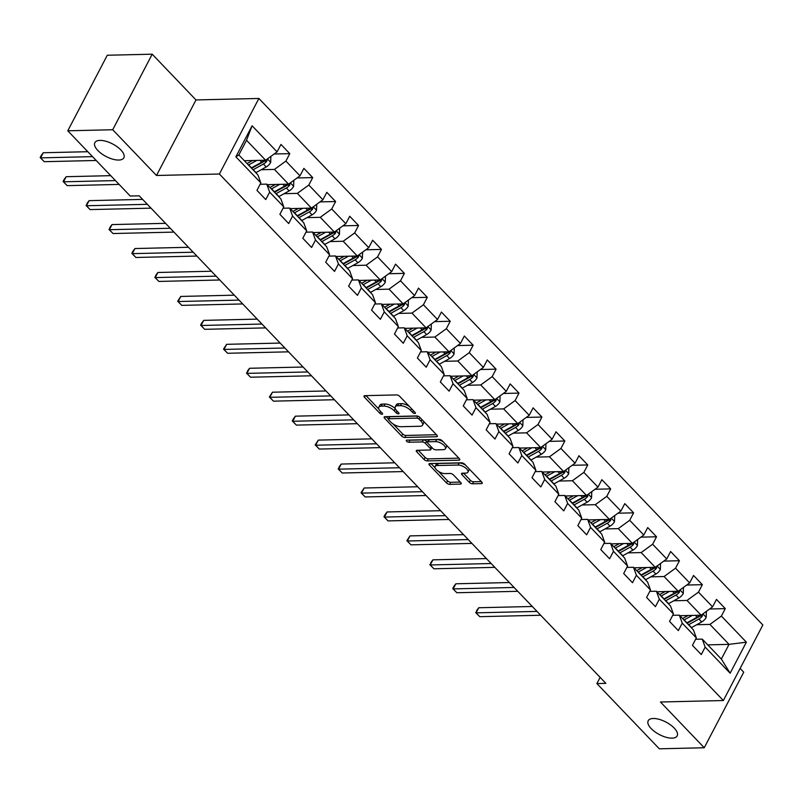 <?xml version="1.0" encoding="UTF-8"?>
<svg xmlns="http://www.w3.org/2000/svg" width="803" height="803" viewBox="0 0 803 803"><rect width="100%" height="100%" fill="white"/><g stroke="black" fill="none" stroke-linecap="round" stroke-linejoin="round"><path stroke-width="1.2" d="M414.85 413.485A1.757 0.763 -152.4 0 0 415.392 413.244A1.757 0.763 -152.4 0 0 415.071 412.401L399.753 396.391A2.509 1.084 -152.4 0 0 396.541 394.925L364.793 395.668A2.509 1.084 -152.4 0 0 364.02 396.02A2.509 1.084 -152.4 0 0 364.472 397.224L379.799 413.234A1.757 0.763 -152.4 0 0 382.047 414.258A1.757 0.763 -152.4 0 0 382.589 414.017A1.757 0.763 -152.4 0 0 382.268 413.174L380.281 411.096A8.02 3.463 -152.4 0 1 378.815 407.251A8.02 3.463 -152.4 0 1 381.315 406.147L383.964 406.087A8.02 3.463 -152.4 0 1 394.223 410.775L396.2 412.842A1.757 0.763 -152.4 0 0 398.449 413.866A1.757 0.763 -152.4 0 0 398.991 413.625A1.757 0.763 -152.4 0 0 398.669 412.792L396.692 410.714A8.02 3.463 -152.4 0 1 395.217 406.87A8.02 3.463 -152.4 0 1 397.716 405.766L400.366 405.696A8.02 3.463 -152.4 0 1 410.624 410.393L412.601 412.461A1.757 0.763 -152.4 0 0 414.85 413.485M653.281 718.494A16.351 7.066 -152.4 0 0 648.192 720.743A16.351 7.066 -152.4 0 0 654.867 731.774A16.351 7.066 -152.4 0 0 672.081 738.148A16.351 7.066 -152.4 0 0 677.17 735.899A16.351 7.066 -152.4 0 0 670.495 724.868A16.351 7.066 -152.4 0 0 653.281 718.494M99.943 140.405A16.351 7.066 -152.4 0 0 94.854 142.653A16.351 7.066 -152.4 0 0 101.539 153.684A16.351 7.066 -152.4 0 0 118.754 160.048A16.351 7.066 -152.4 0 0 123.843 157.8A16.351 7.066 -152.4 0 0 117.158 146.768A16.351 7.066 -152.4 0 0 99.943 140.405M469.303 482.342A2.509 1.084 -152.4 0 0 472.515 483.807L481.419 483.597A2.509 1.084 -152.4 0 0 482.201 483.255A2.509 1.084 -152.4 0 0 481.74 482.051L464.726 464.275A2.509 1.084 -152.4 0 0 461.514 462.809L429.766 463.552A2.509 1.084 -152.4 0 0 428.983 463.893A2.509 1.084 -152.4 0 0 429.444 465.098L446.468 482.884A2.509 1.084 -152.4 0 0 449.67 484.35L460.43 484.089A2.509 1.084 -152.4 0 0 461.213 483.747A2.509 1.084 -152.4 0 0 460.751 482.543L453.464 474.934A2.509 1.084 -152.4 0 0 450.262 473.469L444.922 473.599A6.705 2.901 -152.4 0 1 437.866 470.98A6.705 2.901 -152.4 0 1 435.126 466.453A6.705 2.901 -152.4 0 1 437.213 465.529L458.111 465.047A6.705 2.901 -152.4 0 1 465.178 467.657A6.705 2.901 -152.4 0 1 467.918 472.184A6.705 2.901 -152.4 0 1 465.83 473.108L462.347 473.188A2.509 1.084 -152.4 0 0 461.564 473.529A2.509 1.084 -152.4 0 0 462.026 474.734L469.303 482.342L470.377 480.304A2.509 1.084 -152.4 0 0 473.579 481.77L481.298 481.589M660.457 702.003L704.241 747.754L659.323 748.808L596.88 683.564L605.863 683.353L139.21 195.822L130.227 196.032L67.783 130.799L112.711 129.745L156.495 175.486L219.39 174.01L723.352 700.527L660.457 702.003M436.571 436.742A2.509 1.084 -152.4 0 0 437.344 436.39A2.509 1.084 -152.4 0 0 436.892 435.196L419.869 417.409A2.509 1.084 -152.4 0 0 416.667 415.944L384.918 416.697A2.509 1.084 -152.4 0 0 384.135 417.038A2.509 1.084 -152.4 0 0 384.597 418.243L401.61 436.019A2.509 1.084 -152.4 0 0 404.822 437.484L436.571 436.742L437.183 435.557M442.292 440.847L459.316 458.623A2.509 1.084 -152.4 0 1 459.778 459.828A2.509 1.084 -152.4 0 1 458.995 460.169L427.246 460.912A2.509 1.084 -152.4 0 1 424.034 459.446L416.757 451.838A2.509 1.084 -152.4 0 1 416.295 450.634A2.509 1.084 -152.4 0 1 417.078 450.292L429.956 449.991A2.509 1.084 -152.4 0 0 430.729 449.65A2.509 1.084 -152.4 0 0 430.278 448.445L425.439 443.397A2.509 1.084 -152.4 0 0 422.237 441.931L408.827 442.242A1.757 0.763 -152.4 0 1 406.98 441.56A1.757 0.763 -152.4 0 1 406.268 440.375A1.757 0.763 -152.4 0 1 406.81 440.134L439.09 439.382A2.509 1.084 -152.4 0 1 442.292 440.847M219.39 174.01L258.887 98.458L762.85 624.985L723.352 700.527M709.651 608.995L725.28 608.624L716.467 599.409L712.572 606.867L698.469 592.132L702.364 584.674L693.551 575.47L689.647 582.918L675.544 568.183L679.438 560.735L670.625 551.52L666.731 558.968L652.628 544.233L656.523 536.785L647.71 527.571L643.805 535.029L629.703 520.294L633.597 512.836L624.784 503.632L620.89 511.079L606.787 496.344L610.681 488.886L601.869 479.682L597.964 487.13L583.861 472.395L587.756 464.947L578.943 455.733L575.048 463.19L560.946 448.445L564.84 440.998L556.017 431.783L552.123 439.241L538.02 424.506L541.915 417.048L533.102 407.844L529.207 415.292L515.104 400.556L518.999 393.109L510.176 383.894L506.281 391.342L492.179 376.607L496.073 369.159L487.26 359.945L483.366 367.403L469.253 352.668L473.158 345.21L464.335 336.005L460.44 343.453L446.338 328.718L450.232 321.26L441.419 312.056L437.525 319.504L423.412 304.769L427.316 297.321L418.493 288.106L414.599 295.564L400.496 280.819L404.391 273.371L395.578 264.157L391.683 271.615L377.571 256.88L381.475 249.422L372.652 240.217L368.758 247.665L354.655 232.93L358.55 225.472L349.737 216.268L345.842 223.716L331.729 208.981L335.624 201.533L326.811 192.318L322.916 199.776L308.814 185.041L312.708 177.583L303.895 168.369L300.001 175.827L285.888 161.092L289.783 153.634L280.97 144.43L277.075 151.877L252.102 125.78L235.871 156.816L238.832 154.959L257.934 174.913L260.845 182.913L256.95 190.371L265.773 199.576L269.667 192.128L266.747 184.128L280.849 198.863L283.77 206.863L279.876 214.321L288.689 223.525L292.583 216.077L289.672 208.077L303.775 222.812L306.696 230.812L302.791 238.26L311.614 247.475L315.509 240.017L312.588 232.017L326.691 246.762L329.611 254.752L325.717 262.21L334.53 271.424L338.424 263.966L335.513 255.966L349.616 270.701L352.537 278.701L348.632 286.159L357.455 295.363L361.35 287.916L358.429 279.916L372.532 294.651L375.453 302.651L371.558 310.099L380.371 319.313L384.266 311.855L381.355 303.865L395.457 318.6L398.378 326.6L394.474 334.048L403.297 343.262L407.191 335.805L404.27 327.805L418.373 342.54L421.294 350.54L417.399 357.997L426.212 367.202L430.107 359.754L427.196 351.754L441.299 366.489L444.22 374.489L440.325 381.947L449.138 391.151L453.033 383.704L450.112 375.704L464.224 390.439L467.135 398.439L463.241 405.886L472.054 415.101L475.958 407.643L473.037 399.643L487.14 414.388L490.061 422.388L486.166 429.836L494.979 439.05L498.874 431.592L495.953 423.593L510.066 438.328L512.976 446.327L509.082 453.785L517.895 462.99L521.799 455.542L518.879 447.542L532.981 462.277L535.902 470.277L532.008 477.725L540.82 486.939L544.715 479.491L541.794 471.491L555.907 486.227L558.818 494.226L554.923 501.674L563.736 510.889L567.641 503.431L564.72 495.431L578.822 510.166L581.743 518.166L577.849 525.624L586.662 534.828L590.556 527.38L587.635 519.38L601.748 534.115L604.659 542.115L600.764 549.573L609.587 558.778L613.482 551.33L610.561 543.33L624.664 558.065L627.585 566.065L623.69 573.513L632.503 582.727L636.398 575.269L633.487 567.279L647.589 582.014L650.5 590.014L646.606 597.462L655.429 606.677L659.323 599.219L656.402 591.219L670.505 605.954L673.426 613.954L669.531 621.412L678.344 630.616L682.239 623.168L679.328 615.168L693.431 629.903L696.352 637.903L692.447 645.351L701.27 654.565L705.164 647.118L702.244 639.118L721.345 659.072L729.034 644.367L709.932 624.413L696.683 624.724M725.28 608.624L721.385 616.082L746.368 642.169L730.138 673.205L705.164 647.118M696.352 637.903L682.239 623.168M673.426 613.954L659.323 599.219M650.5 590.014L636.398 575.269M627.585 566.065L613.482 551.33M604.659 542.115L590.556 527.38M581.743 518.166L567.641 503.431M558.818 494.226L544.715 479.491M535.902 470.277L521.799 455.542M512.976 446.327L498.874 431.592M490.061 422.388L475.958 407.643M467.135 398.439L453.033 383.704M444.22 374.489L430.107 359.754M421.294 350.54L407.191 335.805M398.378 326.6L384.266 311.855M375.453 302.651L361.35 287.916M352.537 278.701L338.424 263.966M329.611 254.752L315.509 240.017M306.696 230.812L292.583 216.077M283.77 206.863L269.667 192.128M260.845 182.913L235.871 156.816M673.757 600.774L687.007 600.463L701.119 615.198L679.84 615.7M672.713 615.319L679.328 615.168M701.119 615.198L712.572 606.867M687.007 600.463L698.469 592.132M650.842 576.835L664.091 576.524L678.194 591.259L656.914 591.751M649.788 591.379L656.402 591.219M678.194 591.259L689.647 582.918M664.091 576.524L675.544 568.183M627.916 552.886L641.165 552.574L655.268 567.309L633.989 567.811M626.872 567.43L633.487 567.279M655.268 567.309L666.731 558.968M641.165 552.574L652.628 544.233M605 528.936L618.25 528.625L632.352 543.36L611.073 543.862M603.946 543.48L610.561 543.33M632.352 543.36L643.805 535.029M618.25 528.625L629.703 520.294M582.075 504.987L595.324 504.675L609.427 519.421L588.147 519.912M581.031 519.541L587.635 519.38M609.427 519.421L620.89 511.079M595.324 504.675L606.787 496.344M559.159 481.047L572.409 480.736L586.511 495.471L565.232 495.973M558.105 495.592L564.72 495.431M586.511 495.471L597.964 487.13M572.409 480.736L583.861 472.395M536.233 457.098L549.483 456.787L563.586 471.522L542.306 472.023M535.189 471.642L541.794 471.491M563.586 471.522L575.048 463.19M549.483 456.787L560.946 448.445M513.318 433.148L526.567 432.837L540.67 447.572L519.39 448.074M512.264 447.693L518.879 447.542M540.67 447.572L552.123 439.241M526.567 432.837L538.02 424.506M490.392 409.209L503.642 408.898L517.744 423.633L496.465 424.125M489.348 423.753L495.953 423.593M517.744 423.633L529.207 415.292M503.642 408.898L515.104 400.556M467.466 385.259L480.726 384.948L494.829 399.683L473.549 400.185M466.423 399.804L473.037 399.643M494.829 399.683L506.281 391.342M480.726 384.948L492.179 376.607M444.551 361.31L457.8 360.999L471.903 375.734L450.624 376.236M443.507 375.854L450.112 375.704M471.903 375.734L483.366 367.403M457.8 360.999L469.253 352.668M421.625 337.36L434.875 337.049L448.987 351.794L427.708 352.286M420.581 351.915L427.196 351.754M448.987 351.794L460.44 343.453M434.875 337.049L446.338 328.718M398.71 313.421L411.959 313.11L426.062 327.845L404.782 328.347M397.656 327.965L404.27 327.805M426.062 327.845L437.525 319.504M411.959 313.11L423.412 304.769M375.784 289.471L389.033 289.16L403.146 303.895L381.867 304.397M374.74 304.016L381.355 303.865M403.146 303.895L414.599 295.564M389.033 289.16L400.496 280.819M352.868 265.522L366.118 265.211L380.22 279.946L358.941 280.448M351.814 280.066L358.429 279.916M380.22 279.946L391.683 271.615M366.118 265.211L377.571 256.88M329.943 241.573L343.192 241.271L357.305 256.006L336.025 256.498M328.899 256.127L335.513 255.966M357.305 256.006L368.758 247.665M343.192 241.271L354.655 232.93M307.027 217.633L320.277 217.322L334.379 232.057L313.1 232.559M305.973 232.177L312.588 232.017M334.379 232.057L345.842 223.716M320.277 217.322L331.729 208.981M284.101 193.684L297.351 193.372L311.464 208.107L290.184 208.609M283.058 208.228L289.672 208.077M311.464 208.107L322.916 199.776M297.351 193.372L308.814 185.041M261.186 169.734L274.435 169.423L288.538 184.158L267.258 184.66M260.132 184.278L266.747 184.128M288.538 184.158L300.001 175.827M274.435 169.423L285.888 161.092M252.102 125.78L246.521 140.264L265.612 160.219L244.333 160.72M265.612 160.219L277.075 151.877M156.495 175.486L195.992 99.943L152.209 54.192L112.711 129.745M152.209 54.192L107.281 55.246L67.783 130.799M704.241 747.754L743.739 672.201L740.135 668.437M195.992 99.943L258.887 98.458M600.122 677.361L596.88 683.564M246.521 140.264L238.832 154.959M707.754 644.869L729.034 644.367L746.368 642.169M695.629 639.268L702.244 639.118M730.138 673.205L721.345 659.072M709.932 624.413L721.385 616.082M274.154 154.005L289.783 153.634M297.08 177.955L312.708 177.583M319.995 201.894L335.624 201.533M342.921 225.844L358.55 225.472M365.837 249.793L381.475 249.422M388.762 273.733L404.391 273.371M411.678 297.682L427.316 297.321M434.604 321.632L450.232 321.26M457.519 345.581L473.158 345.21M480.445 369.521L496.073 369.159M503.361 393.47L518.999 393.109M526.286 417.419L541.915 417.048M549.202 441.369L564.84 440.998M572.127 465.308L587.756 464.947M595.043 489.258L610.681 488.886M617.969 513.207L633.597 512.836M640.894 537.147L656.523 536.785M663.81 561.096L679.438 560.735M686.736 585.046L702.364 584.674M409.329 406.398A8.02 3.463 -152.4 0 0 401.43 403.658L400.366 405.696M395.217 406.87L396.291 404.822A8.02 3.463 -152.4 0 1 398.79 403.718L401.43 403.658M394.223 410.775L395.297 408.747A8.02 3.463 -152.4 0 0 385.028 404.039L383.964 406.087M378.815 407.251L379.889 405.204A8.02 3.463 -152.4 0 1 382.379 404.11L385.028 404.039M365.987 395.648L378.896 409.128M393.099 423.974L402.674 433.981A2.509 1.084 -152.4 0 0 405.886 435.447L436.441 434.724M386.102 416.667L388.331 418.985M418.985 419.126A1.757 0.763 -152.4 0 0 416.747 418.102L388.873 418.754A1.757 0.763 -152.4 0 0 388.331 418.995A1.757 0.763 -152.4 0 0 388.652 419.839L390.74 422.027A8.02 3.463 -152.4 0 0 400.998 426.714L420.049 426.263A8.02 3.463 -152.4 0 0 422.549 425.158A8.02 3.463 -152.4 0 0 421.083 421.314L418.985 419.126L419.879 417.419M388.331 418.995L389.395 416.958A1.757 0.763 -152.4 0 1 389.947 416.717L417.53 416.064M422.549 425.158L423.613 423.121A8.02 3.463 -152.4 0 0 423.532 421.244M458.864 458.152L428.31 458.874L427.246 460.912M418.273 450.262L425.108 457.409A2.509 1.084 -152.4 0 0 428.31 458.874M430.729 449.65L431.803 447.602A2.509 1.084 -152.4 0 0 431.853 447.452M427.407 442.282L426.513 441.349A2.509 1.084 -152.4 0 0 423.301 439.883L409.901 440.205L408.827 442.242M409.159 440.084A1.757 0.763 -152.4 0 0 409.901 440.205M443.316 449.68A6.705 2.901 -152.4 0 0 445.404 448.757A6.705 2.901 -152.4 0 0 442.664 444.23A6.705 2.901 -152.4 0 0 435.597 441.62L428.23 441.791A2.509 1.084 -152.4 0 0 427.457 442.132A2.509 1.084 -152.4 0 0 427.909 443.336L432.747 448.385A2.509 1.084 -152.4 0 0 435.949 449.851L443.316 449.68M445.404 448.757L446.468 446.709A6.705 2.901 -152.4 0 0 446.398 445.123M443.296 441.881A6.705 2.901 -152.4 0 0 436.661 439.572L435.597 441.62M427.457 442.132L428.521 440.094A2.509 1.084 -152.4 0 1 429.304 439.743L436.661 439.572M463.532 473.158L470.377 480.304M467.918 472.184L468.982 470.136A6.705 2.901 -152.4 0 0 468.972 468.711M465.559 465.148A6.705 2.901 -152.4 0 0 459.175 463L458.111 465.047M435.126 466.453L436.19 464.415A6.705 2.901 -152.4 0 1 438.277 463.492L459.175 463M438.538 471.441L447.532 480.836A2.509 1.084 -152.4 0 0 450.734 482.302L460.31 482.081M430.96 463.522L435.136 467.878M252.543 160.52L248.549 162.728A16.221 9.004 136.3 0 1 247.013 163.511M256.799 160.419L248.669 164.916A19.543 10.851 136.3 0 1 248.468 165.027M270.892 156.384L270.681 162.477A6.775 3.764 136.3 0 1 266.225 166.954L256.016 172.595A19.543 10.851 136.3 0 1 255.816 172.705M264.217 160.249A6.775 3.764 136.3 0 1 261.668 162.196L251.459 167.837A19.543 10.851 136.3 0 1 251.259 167.947M87.798 151.707L43.252 152.751L40.582 157.86L44.255 161.694L96.189 160.48M253.025 169.794A19.543 10.851 -43.7 0 0 253.226 169.684L263.424 164.033A6.775 3.764 -43.7 0 0 266.867 161.102L267.018 159.195M266.867 161.102L264.277 161.162A3.453 1.917 136.3 0 1 263.304 161.845L253.106 167.486A16.221 9.004 136.3 0 1 251.57 168.269M92.516 156.635L40.582 157.86L40.15 157.529L41.214 155.491L43.252 152.751M44.255 161.694L40.15 157.529M275.459 184.469L271.474 186.677A16.221 9.004 136.3 0 1 269.928 187.45M279.715 184.369L271.595 188.866A19.543 10.851 136.3 0 1 271.394 188.976M293.808 180.324L293.607 186.426A6.775 3.764 136.3 0 1 289.14 190.893L278.942 196.544A19.543 10.851 136.3 0 1 278.731 196.655M287.143 184.198A6.775 3.764 136.3 0 1 284.583 186.135L274.385 191.787A19.543 10.851 136.3 0 1 274.184 191.897M110.724 175.656L66.177 176.7L63.507 181.809L67.181 185.644L119.115 184.419M275.941 193.734A19.543 10.851 -43.7 0 0 276.142 193.623L286.35 187.982A6.775 3.764 -43.7 0 0 289.793 185.041L289.943 183.144M289.793 185.041L287.203 185.102A3.453 1.917 136.3 0 1 286.229 185.794L276.021 191.435A16.221 9.004 136.3 0 1 274.485 192.218M115.441 180.585L63.507 181.809L63.076 181.478L64.14 179.44L66.177 176.7M67.181 185.644L63.076 181.478M298.385 208.419L294.39 210.627A16.221 9.004 136.3 0 1 292.854 211.4M302.641 208.318L294.51 212.815A19.543 10.851 136.3 0 1 294.31 212.925M316.733 204.273L316.523 210.366A6.775 3.764 136.3 0 1 312.066 214.843L301.858 220.494A19.543 10.851 136.3 0 1 301.657 220.604M310.058 208.138A6.775 3.764 136.3 0 1 307.509 210.085L297.301 215.726A19.543 10.851 136.3 0 1 297.1 215.836M142.623 199.395L89.093 200.65L86.423 205.749L90.097 209.593L151.014 208.158M298.867 217.683A19.543 10.851 -43.7 0 0 299.067 217.573L309.275 211.932A6.775 3.764 -43.7 0 0 312.708 208.991L312.859 207.084M312.708 208.991L310.129 209.051A3.453 1.917 136.3 0 1 309.145 209.734L298.947 215.385A16.221 9.004 136.3 0 1 297.411 216.158M147.351 204.323L86.423 205.749L87.055 203.38L89.093 200.65M90.097 209.593L85.991 205.427M321.3 232.358L317.315 234.576A16.221 9.004 136.3 0 1 315.77 235.349M325.566 232.268L317.436 236.765A19.543 10.851 136.3 0 1 317.235 236.875M339.649 228.223L339.448 234.315A6.775 3.764 136.3 0 1 334.981 238.792L324.783 244.433A19.543 10.851 136.3 0 1 324.583 244.544M332.984 232.087A6.775 3.764 136.3 0 1 330.424 234.034L320.226 239.675A19.543 10.851 136.3 0 1 320.026 239.786M165.548 223.334L112.018 224.589L109.349 229.698L113.022 233.532L173.94 232.107M321.782 241.633A19.543 10.851 -43.7 0 0 321.983 241.522L332.191 235.871A6.775 3.764 -43.7 0 0 335.634 232.94L335.784 231.033M335.634 232.94L333.044 233A3.453 1.917 136.3 0 1 332.071 233.683L321.862 239.334A16.221 9.004 136.3 0 1 320.327 240.107M170.266 228.273L109.349 229.698L109.981 227.329L112.018 224.589M113.022 233.532L108.917 229.377M344.226 256.308L340.231 258.516A16.221 9.004 136.3 0 1 338.695 259.299M348.482 256.207L340.352 260.704A19.543 10.851 136.3 0 1 340.151 260.814M362.575 252.162L362.364 258.265A6.775 3.764 136.3 0 1 357.907 262.742L347.699 268.383A19.543 10.851 136.3 0 1 347.498 268.493M355.9 256.037A6.775 3.764 136.3 0 1 353.35 257.974L343.142 263.625A19.543 10.851 136.3 0 1 342.941 263.735M188.464 247.284L134.934 248.539L132.264 253.648L135.938 257.482L196.865 256.057M344.708 265.572A19.543 10.851 -43.7 0 0 344.909 265.462L355.117 259.821A6.775 3.764 -43.7 0 0 358.55 256.88L358.7 254.983M358.55 256.88L355.97 256.94A3.453 1.917 136.3 0 1 354.996 257.633L344.788 263.274A16.221 9.004 136.3 0 1 343.252 264.057M193.192 252.212L132.264 253.648L131.833 253.316L132.897 251.279L134.934 248.539M135.938 257.482L131.833 253.316M367.142 280.257L363.157 282.465A16.221 9.004 136.3 0 1 361.611 283.238M371.408 280.157L363.277 284.653A19.543 10.851 136.3 0 1 363.076 284.764M385.49 276.112L385.289 282.214A6.775 3.764 136.3 0 1 380.823 286.681L370.625 292.332A19.543 10.851 136.3 0 1 370.424 292.443M378.825 279.986A6.775 3.764 136.3 0 1 376.266 281.923L366.068 287.574A19.543 10.851 136.3 0 1 365.867 287.685M211.39 271.233L157.86 272.488L155.19 277.587L158.864 281.431L219.781 279.996M367.623 289.522A19.543 10.851 -43.7 0 0 367.834 289.411L378.032 283.77A6.775 3.764 -43.7 0 0 381.475 280.829L381.626 278.932M381.475 280.829L378.886 280.889A3.453 1.917 136.3 0 1 377.912 281.582L367.704 287.223A16.221 9.004 136.3 0 1 366.168 287.996M216.107 276.162L155.19 277.587L155.822 275.228L157.86 272.488M158.864 281.431L154.758 277.266M390.067 304.207L386.072 306.415A16.221 9.004 136.3 0 1 384.537 307.188M394.323 304.106L386.193 308.603A19.543 10.851 136.3 0 1 385.992 308.713M408.416 300.061L408.205 306.154A6.775 3.764 136.3 0 1 403.748 310.631L393.54 316.272A19.543 10.851 136.3 0 1 393.34 316.382M401.741 303.925A6.775 3.764 136.3 0 1 399.191 305.873L388.983 311.514A19.543 10.851 136.3 0 1 388.782 311.624M234.305 295.173L180.775 296.437L178.105 301.537L181.779 305.371L242.707 303.946M390.549 313.471A19.543 10.851 -43.7 0 0 390.75 313.361L400.958 307.71A6.775 3.764 -43.7 0 0 404.391 304.779L404.541 302.872M404.391 304.779L401.811 304.839A3.453 1.917 136.3 0 1 400.838 305.521L390.629 311.173A16.221 9.004 136.3 0 1 389.094 311.945M239.033 300.111L178.105 301.537L177.674 301.215L180.775 296.437M181.779 305.371L177.674 301.215M412.983 328.146L408.998 330.354A16.221 9.004 136.3 0 1 407.462 331.137M417.249 328.046L409.118 332.542A19.543 10.851 136.3 0 1 408.918 332.663M431.331 324.01L431.131 330.103A6.775 3.764 136.3 0 1 426.664 334.58L416.466 340.221A19.543 10.851 136.3 0 1 416.265 340.331M424.667 327.875A6.775 3.764 136.3 0 1 422.117 329.822L411.909 335.463A19.543 10.851 136.3 0 1 411.708 335.574M257.231 319.122L203.701 320.377L201.031 325.486L204.705 329.32L265.622 327.895M413.475 337.421A19.543 10.851 -43.7 0 0 413.675 337.31L423.874 331.659A6.775 3.764 -43.7 0 0 427.316 328.728L427.467 326.821M427.316 328.728L424.727 328.788A3.453 1.917 136.3 0 1 423.753 329.471L413.555 335.112A16.221 9.004 136.3 0 1 412.009 335.895M261.949 324.051L201.031 325.486L200.599 325.155L201.663 323.117L203.701 320.377M204.705 329.32L200.599 325.155M435.909 352.095L431.914 354.304A16.221 9.004 136.3 0 1 430.378 355.087M440.164 351.995L432.034 356.492A19.543 10.851 136.3 0 1 431.833 356.602M454.257 347.95L454.046 354.053A6.775 3.764 136.3 0 1 449.59 358.519L439.382 364.171A19.543 10.851 136.3 0 1 439.181 364.281M447.582 351.824A6.775 3.764 136.3 0 1 445.033 353.762L434.824 359.413A19.543 10.851 136.3 0 1 434.624 359.523M280.147 343.072L226.617 344.326L223.947 349.435L227.62 353.27L288.548 351.834M436.39 361.36A19.543 10.851 -43.7 0 0 436.591 361.25L446.799 355.609A6.775 3.764 -43.7 0 0 450.232 352.668L450.393 350.77M450.232 352.668L447.652 352.728A3.453 1.917 136.3 0 1 446.679 353.42L436.471 359.061A16.221 9.004 136.3 0 1 434.935 359.844M284.874 348L223.947 349.435L223.515 349.104L226.617 344.326M227.62 353.27L223.515 349.104M458.824 376.045L454.839 378.253A16.221 9.004 136.3 0 1 453.304 379.026M463.09 375.945L454.96 380.441A19.543 10.851 136.3 0 1 454.759 380.552M477.183 371.899L476.972 378.002A6.775 3.764 136.3 0 1 472.505 382.469L462.307 388.12A19.543 10.851 136.3 0 1 462.106 388.23M470.508 375.774A6.775 3.764 136.3 0 1 467.958 377.711L457.75 383.362A19.543 10.851 136.3 0 1 457.549 383.473M303.072 367.021L249.542 368.276L246.872 373.375L250.546 377.219L311.464 375.784M459.316 385.31A19.543 10.851 -43.7 0 0 459.517 385.199L469.715 379.558A6.775 3.764 -43.7 0 0 473.158 376.617L473.308 374.72M473.158 376.617L470.568 376.677A3.453 1.917 136.3 0 1 469.594 377.36L459.396 383.011A16.221 9.004 136.3 0 1 457.851 383.784M307.79 371.95L246.872 373.375L247.505 371.006L249.542 368.276M250.546 377.219L246.441 373.054M481.75 399.994L477.755 402.203A16.221 9.004 136.3 0 1 476.219 402.976M486.006 399.894L477.875 404.391A19.543 10.851 136.3 0 1 477.675 404.501M500.098 395.849L499.888 401.942A6.775 3.764 136.3 0 1 495.431 406.418L485.223 412.059A19.543 10.851 136.3 0 1 485.022 412.17M493.423 399.713A6.775 3.764 136.3 0 1 490.874 401.661L480.676 407.302A19.543 10.851 136.3 0 1 480.465 407.412M325.998 390.961L272.458 392.215L269.788 397.324L273.462 401.159L334.389 399.733M482.232 409.259A19.543 10.851 -43.7 0 0 482.432 409.149L492.64 403.497A6.775 3.764 -43.7 0 0 496.073 400.567L496.234 398.659M496.073 400.567L493.494 400.627A3.453 1.917 136.3 0 1 492.52 401.309L482.312 406.96A16.221 9.004 136.3 0 1 480.776 407.733M330.716 395.899L269.788 397.324L269.356 397.003L272.458 392.215M273.462 401.159L269.356 397.003M504.665 423.934L500.681 426.142A16.221 9.004 136.3 0 1 499.145 426.925M508.931 423.833L500.801 428.33A19.543 10.851 136.3 0 1 500.6 428.441M523.024 419.798L522.813 425.891A6.775 3.764 136.3 0 1 518.347 430.368L508.148 436.009A19.543 10.851 136.3 0 1 507.948 436.119M516.349 423.663A6.775 3.764 136.3 0 1 513.8 425.6L503.591 431.251A19.543 10.851 136.3 0 1 503.391 431.362M348.914 414.91L295.384 416.165L292.714 421.274L296.387 425.108L357.305 423.683M505.157 433.198A19.543 10.851 -43.7 0 0 505.358 433.088L515.556 427.447A6.775 3.764 -43.7 0 0 518.999 424.506L519.15 422.609M518.999 424.506L516.409 424.576A3.453 1.917 136.3 0 1 515.436 425.259L505.238 430.9A16.221 9.004 136.3 0 1 503.692 431.683M353.631 419.839L292.714 421.274L292.282 420.943L293.346 418.905L295.384 416.165M296.387 425.108L292.282 420.943M527.591 447.883L523.596 450.092A16.221 9.004 136.3 0 1 522.06 450.864M531.847 447.783L523.717 452.28A19.543 10.851 136.3 0 1 523.516 452.39M545.94 443.738L545.729 449.841A6.775 3.764 136.3 0 1 541.272 454.307L531.064 459.958A19.543 10.851 136.3 0 1 530.863 460.069M539.265 447.612A6.775 3.764 136.3 0 1 536.715 449.55L526.517 455.201A19.543 10.851 136.3 0 1 526.306 455.311M371.839 438.86L318.299 440.114L315.639 445.213L319.303 449.058L380.231 447.622M528.073 457.148A19.543 10.851 -43.7 0 0 528.274 457.037L538.482 451.396A6.775 3.764 -43.7 0 0 541.915 448.455L542.075 446.558M541.915 448.455L539.335 448.516A3.453 1.917 136.3 0 1 538.361 449.208L528.153 454.849A16.221 9.004 136.3 0 1 526.617 455.622M376.557 443.788L315.639 445.213L315.198 444.892L318.299 440.114M319.303 449.058L315.198 444.892M550.517 471.833L546.522 474.041A16.221 9.004 136.3 0 1 544.986 474.814M554.773 471.732L546.642 476.229A19.543 10.851 136.3 0 1 546.441 476.34M568.865 467.687L568.654 473.78A6.775 3.764 136.3 0 1 564.188 478.257L553.99 483.898A19.543 10.851 136.3 0 1 553.789 484.008M562.19 471.552A6.775 3.764 136.3 0 1 559.641 473.499L549.433 479.14A19.543 10.851 136.3 0 1 549.232 479.25M394.755 462.799L341.225 464.064L338.555 469.163L342.229 473.007L403.146 471.572M550.999 481.097A19.543 10.851 -43.7 0 0 551.199 480.987L561.397 475.336A6.775 3.764 -43.7 0 0 564.84 472.405L564.991 470.498M564.84 472.405L562.251 472.465A3.453 1.917 136.3 0 1 561.277 473.148L551.079 478.799A16.221 9.004 136.3 0 1 549.533 479.572M399.472 467.737L338.555 469.163L339.187 466.794L341.225 464.064M342.229 473.007L338.123 468.842M573.432 495.772L569.437 497.98A16.221 9.004 136.3 0 1 567.902 498.763M577.688 495.672L569.568 500.179A19.543 10.851 136.3 0 1 569.357 500.289M591.781 491.637L591.57 497.73A6.775 3.764 136.3 0 1 587.113 502.206L576.905 507.847A19.543 10.851 136.3 0 1 576.705 507.958M585.106 495.501A6.775 3.764 136.3 0 1 582.556 497.448L572.358 503.09A19.543 10.851 136.3 0 1 572.158 503.2M417.68 486.748L364.14 488.003L361.48 493.112L365.154 496.947L426.072 495.521M573.914 505.047A19.543 10.851 -43.7 0 0 574.115 504.936L584.323 499.285A6.775 3.764 -43.7 0 0 587.756 496.354L587.916 494.447M587.756 496.354L585.176 496.415A3.453 1.917 136.3 0 1 584.203 497.097L573.994 502.748A16.221 9.004 136.3 0 1 572.459 503.521M422.398 491.677L361.48 493.112L361.039 492.781L364.14 488.003M365.154 496.947L361.039 492.781M596.358 519.722L592.363 521.93A16.221 9.004 136.3 0 1 590.827 522.713M600.614 519.621L592.484 524.118A19.543 10.851 136.3 0 1 592.283 524.229M614.707 515.576L614.496 521.679A6.775 3.764 136.3 0 1 610.039 526.146L599.831 531.797A19.543 10.851 136.3 0 1 599.63 531.907M608.032 519.451A6.775 3.764 136.3 0 1 605.482 521.388L595.274 527.039A19.543 10.851 136.3 0 1 595.073 527.149M440.596 510.698L387.066 511.953L384.396 517.062L388.07 520.896L448.987 519.461M596.84 528.986A19.543 10.851 -43.7 0 0 597.041 528.876L607.239 523.235A6.775 3.764 -43.7 0 0 610.681 520.294L610.832 518.397M610.681 520.294L608.092 520.354A3.453 1.917 136.3 0 1 607.118 521.047L596.92 526.688A16.221 9.004 136.3 0 1 595.384 527.471M445.314 515.626L384.396 517.062L383.964 516.73L385.028 514.693L387.066 511.953M388.07 520.896L383.964 516.73M619.274 543.671L615.289 545.879A16.221 9.004 136.3 0 1 613.743 546.652M623.529 543.571L615.409 548.068A19.543 10.851 136.3 0 1 615.198 548.178M637.622 539.526L637.411 545.628A6.775 3.764 136.3 0 1 632.955 550.095L622.747 555.746A19.543 10.851 136.3 0 1 622.546 555.857M630.947 543.4A6.775 3.764 136.3 0 1 628.398 545.337L618.2 550.988A19.543 10.851 136.3 0 1 617.999 551.099M463.522 534.647L409.992 535.902L407.322 541.001L410.995 544.846L471.913 543.41M619.755 552.936A19.543 10.851 -43.7 0 0 619.956 552.825L630.164 547.184A6.775 3.764 -43.7 0 0 633.607 544.243L633.758 542.346M633.607 544.243L631.017 544.304A3.453 1.917 136.3 0 1 630.044 544.986L619.836 550.637A16.221 9.004 136.3 0 1 618.3 551.41M468.239 539.576L407.322 541.001L406.88 540.68L409.992 535.902M410.995 544.846L406.88 540.68M642.199 567.621L638.204 569.829A16.221 9.004 136.3 0 1 636.669 570.602M646.455 567.52L638.325 572.017A19.543 10.851 136.3 0 1 638.124 572.127M660.548 563.475L660.337 569.568A6.775 3.764 136.3 0 1 655.88 574.045L645.672 579.686A19.543 10.851 136.3 0 1 645.471 579.796M653.873 567.34A6.775 3.764 136.3 0 1 651.323 569.287L641.115 574.928A19.543 10.851 136.3 0 1 640.914 575.038M486.437 558.587L432.907 559.842L430.237 564.951L433.911 568.785L494.829 567.36M642.681 576.885A19.543 10.851 -43.7 0 0 642.882 576.775L653.08 571.124A6.775 3.764 -43.7 0 0 656.523 568.193L656.673 566.286M656.523 568.193L653.933 568.253A3.453 1.917 136.3 0 1 652.959 568.936L642.761 574.587A16.221 9.004 136.3 0 1 641.226 575.36M491.155 563.525L430.237 564.951L430.87 562.582L432.907 559.842M433.911 568.785L429.806 564.629M665.115 591.56L661.13 593.768A16.221 9.004 136.3 0 1 659.584 594.551M669.371 591.46L661.25 595.956A19.543 10.851 136.3 0 1 661.05 596.067M683.463 587.425L683.263 593.517A6.775 3.764 136.3 0 1 678.796 597.994L668.598 603.635A19.543 10.851 136.3 0 1 668.387 603.746M676.799 591.289A6.775 3.764 136.3 0 1 674.239 593.236L664.041 598.877A19.543 10.851 136.3 0 1 663.84 598.988M509.363 582.536L455.833 583.791L453.163 588.9L456.837 592.734L517.754 591.309M665.597 600.835A19.543 10.851 -43.7 0 0 665.797 600.714L676.006 595.073A6.775 3.764 -43.7 0 0 679.448 592.142L679.599 590.235M679.448 592.142L676.859 592.202A3.453 1.917 136.3 0 1 675.885 592.885L665.677 598.526A16.221 9.004 136.3 0 1 664.141 599.309M514.081 587.465L453.163 588.9L452.731 588.569L453.795 586.531L455.833 583.791M456.837 592.734L452.731 588.569M688.041 615.51L684.046 617.718A16.221 9.004 136.3 0 1 682.51 618.491M692.296 615.409L684.166 619.906A19.543 10.851 136.3 0 1 683.965 620.016M706.389 611.364L706.178 617.467A6.775 3.764 136.3 0 1 701.722 621.934L691.513 627.585A19.543 10.851 136.3 0 1 691.313 627.695M699.714 615.239A6.775 3.764 136.3 0 1 697.165 617.176L686.956 622.827A19.543 10.851 136.3 0 1 686.756 622.937M532.279 606.486L478.749 607.741L476.079 612.84L479.752 616.684L540.67 615.249M688.522 624.774A19.543 10.851 -43.7 0 0 688.723 624.664L698.931 619.023A6.775 3.764 -43.7 0 0 702.364 616.082L702.515 614.185M702.364 616.082L699.774 616.142A3.453 1.917 136.3 0 1 698.801 616.834L688.603 622.476A16.221 9.004 136.3 0 1 687.067 623.258M536.996 611.414L476.079 612.84L476.711 610.481L478.749 607.741M479.752 616.684L475.647 612.518M411.517 408.687L410.624 410.393M398.79 403.718L397.716 405.766M397.094 411.136L396.2 412.842M382.379 404.11L381.315 406.147M380.692 411.527L379.799 413.234M365.295 395.658L364.472 397.224M413.495 410.755L412.601 412.461M405.886 435.447L404.822 437.484M402.674 433.981L401.61 436.019M385.41 416.677L384.597 418.243M417.771 416.135L416.747 418.102M389.947 416.717L388.873 418.754M421.966 419.608L421.083 421.314M459.607 458.985L458.995 460.169M425.108 457.409L424.034 459.446M417.57 450.282L416.757 451.838M431.171 446.739L430.278 448.445M426.513 441.349L425.439 443.397M423.301 439.883L422.237 441.931M429.304 439.743L428.23 441.791M462.839 473.178L462.026 474.734M438.277 463.492L437.213 465.529M461.052 482.914L460.43 484.089M450.734 482.302L449.67 484.35M447.532 480.836L446.468 482.884M430.257 463.542L429.444 465.098M482.041 482.422L481.419 483.597M473.579 481.77L472.515 483.807M270.701 162.336L267.419 158.904M251.459 167.837L248.669 164.916M256.016 172.595L253.226 169.684M261.668 162.196L259.901 160.349M266.225 166.954L263.424 164.033M293.617 186.286L290.335 182.853M274.385 191.787L271.595 188.866M278.942 196.544L276.142 193.623M284.583 186.135L282.827 184.299M289.14 190.893L286.35 187.982M316.543 210.235L313.26 206.803M297.301 215.726L294.51 212.815M301.858 220.494L299.067 217.573M307.509 210.085L305.742 208.248M312.066 214.843L309.275 211.932M339.458 234.175L336.176 230.752M320.226 239.675L317.436 236.765M324.783 244.433L321.983 241.522M330.424 234.034L328.668 232.187M334.981 238.792L332.191 235.871M362.384 258.124L359.102 254.692M343.142 263.625L340.352 260.704M347.699 268.383L344.909 265.462M353.35 257.974L351.584 256.137M357.907 262.742L355.117 259.821M385.299 282.074L382.017 278.641M366.068 287.574L363.277 284.653M370.625 292.332L367.834 289.411M376.266 281.923L374.509 280.086M380.823 286.681L378.032 283.77M408.225 306.013L404.943 302.59M388.983 311.514L386.193 308.603M393.54 316.272L390.75 313.361M399.191 305.873L397.425 304.026M403.748 310.631L400.958 307.71M431.141 329.963L427.858 326.53M411.909 335.463L409.118 332.542M416.466 340.221L413.675 337.31M422.117 329.822L420.35 327.975M426.664 334.58L423.874 331.659M454.066 353.912L450.784 350.479M434.824 359.413L432.034 356.492M439.382 364.171L436.591 361.25M445.033 353.762L443.266 351.925M449.59 358.519L446.799 355.609M476.982 377.862L473.7 374.429M457.75 383.362L454.96 380.441M462.307 388.12L459.517 385.199M467.958 377.711L466.192 375.874M472.505 382.469L469.715 379.558M499.908 401.801L496.625 398.378M480.676 407.302L477.875 404.391M485.223 412.059L482.432 409.149M490.874 401.661L489.117 399.814M495.431 406.418L492.64 403.497M522.833 425.751L519.551 422.318M503.591 431.251L500.801 428.33M508.148 436.009L505.358 433.088M513.8 425.6L512.033 423.763M518.347 430.368L515.556 427.447M545.749 449.7L542.467 446.267M526.517 455.201L523.717 452.28M531.064 459.958L528.274 457.037M536.715 449.55L534.959 447.713M541.272 454.307L538.482 451.396M568.675 473.64L565.392 470.217M549.433 479.14L546.642 476.229M553.99 483.898L551.199 480.987M559.641 473.499L557.874 471.652M564.188 478.257L561.397 475.336M591.59 497.589L588.308 494.156M572.358 503.09L569.568 500.179M576.905 507.847L574.115 504.936M582.556 497.448L580.8 495.602M587.113 502.206L584.323 499.285M614.516 521.538L611.234 518.106M595.274 527.039L592.484 524.118M599.831 531.797L597.041 528.876M605.482 521.388L603.715 519.551M610.039 526.146L607.239 523.235M637.431 545.488L634.149 542.055M618.2 550.988L615.409 548.068M622.747 555.746L619.956 552.825M628.398 545.337L626.641 543.501M632.955 550.095L630.164 547.184M660.357 569.427L657.075 566.005M641.115 574.928L638.325 572.017M645.672 579.686L642.882 576.775M651.323 569.287L649.557 567.44M655.88 574.045L653.08 571.124M683.273 593.377L679.99 589.944M664.041 598.877L661.25 595.956M668.598 603.635L665.797 600.714M674.239 593.236L672.482 591.389M678.796 597.994L676.006 595.073M706.198 617.326L702.916 613.894M686.956 622.827L684.166 619.906M691.513 627.585L688.723 624.664M697.165 617.176L695.398 615.339M701.722 621.934L698.931 619.023"/></g></svg>
